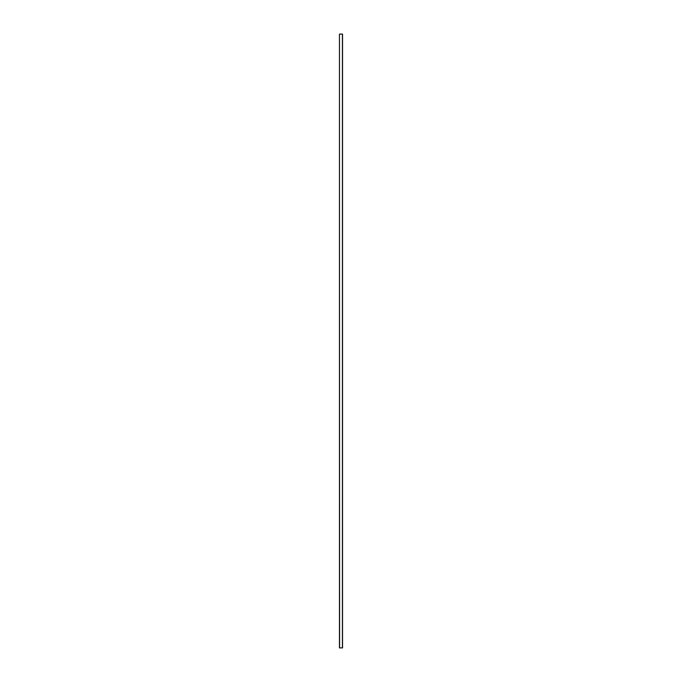 <?xml version="1.0" encoding="UTF-8"?>
<svg xmlns="http://www.w3.org/2000/svg" width="682" height="682" viewBox="0 0 682 682"><rect width="100%" height="100%" fill="white"/><g stroke="black" fill="none" stroke-linecap="round" stroke-linejoin="round"><path stroke-width="1.02" d="M339.466 647.9L339.466 34.1L339.466 647.9L339.466 34.1L339.585 647.9L342.415 647.9L342.415 34.1L339.585 34.1L342.415 34.1L342.415 647.9L342.535 34.1L342.535 647.9L339.466 647.9"/></g></svg>
